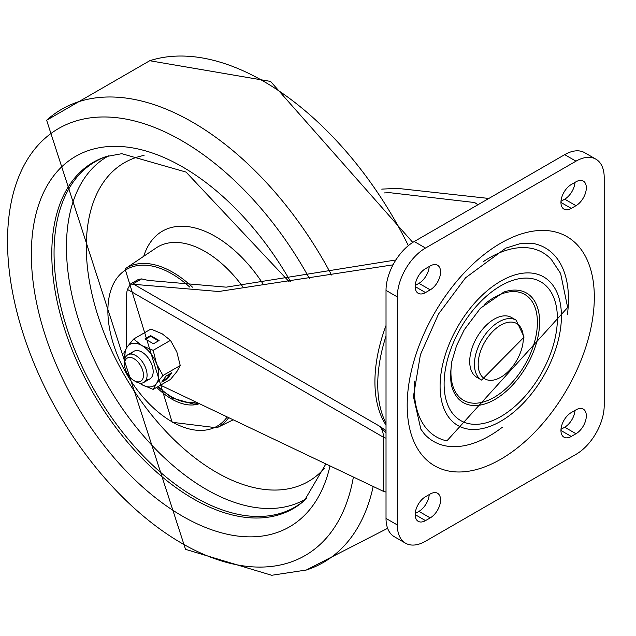 <?xml version="1.0" encoding="UTF-8"?>
<svg xmlns="http://www.w3.org/2000/svg" width="636" height="636" viewBox="0 0 636 636"><rect width="100%" height="100%" fill="white"/><g stroke="black" fill="none" stroke-linecap="round" stroke-linejoin="round"><path stroke-width="0.95" d="M305.018 499.944A199.497 115.18 60 0 1 195.117 497.265A199.497 115.18 60 0 1 62.074 311.696A199.497 115.18 60 0 1 106.681 156.416A199.497 115.18 -120 0 0 102.801 157.911A199.497 115.18 -120 0 0 62.932 314.939A199.497 115.18 -120 0 0 195.117 497.265A199.497 115.18 -120 0 0 301.774 502.551A199.497 115.18 -120 0 0 305.018 499.944M199.386 403.685A62.511 36.093 60 0 1 171.609 398.987A62.511 36.093 60 0 1 156.695 387.388M571.287 436.447A14.628 8.443 -60 0 1 563.973 437.171A14.628 8.443 -60 0 1 560.944 430.477A14.628 8.443 -60 0 1 571.287 412.557L575.985 409.846A14.628 8.443 -60 0 1 583.299 409.123A14.628 8.443 -60 0 1 585.541 420.841A14.628 8.443 -60 0 1 575.985 433.736L571.287 436.447L560.944 430.477M415.173 514.635A14.628 8.443 120 0 0 418.202 521.329A14.628 8.443 120 0 0 425.516 520.606L430.222 517.895A14.628 8.443 120 0 0 439.778 505A14.628 8.443 120 0 0 437.536 493.274A14.628 8.443 120 0 0 430.222 493.997L425.516 496.716A14.628 8.443 120 0 0 415.173 514.635L425.516 520.606M425.516 292.568A14.628 8.443 -60 0 1 418.202 293.291A14.628 8.443 -60 0 1 415.173 286.59A14.628 8.443 -60 0 1 425.516 268.67L430.222 265.959A14.628 8.443 -60 0 1 437.536 265.236A14.628 8.443 -60 0 1 439.778 276.954A14.628 8.443 -60 0 1 430.222 289.849L425.516 292.568L415.173 286.59M560.944 202.431A14.628 8.443 120 0 0 563.973 209.133A14.628 8.443 120 0 0 571.287 208.409L575.985 205.69A14.628 8.443 120 0 0 585.541 192.803A14.628 8.443 120 0 0 583.299 181.077A14.628 8.443 120 0 0 575.985 181.801L571.287 184.519A14.628 8.443 120 0 0 560.944 202.431L571.287 208.409M414.465 381.155A106.395 61.43 120 0 0 414.235 388.127A106.395 61.43 120 0 0 446.877 440.891L567.654 307.49L560.602 273.424L551.484 259.703A106.395 61.43 120 0 0 483.551 261.507M469.718 361.518A34.583 19.962 120 0 0 476.881 377.347L481.587 380.066A34.583 19.962 -60 0 1 474.424 364.237A34.583 19.962 -60 0 1 489.513 329.432A34.583 19.962 -60 0 1 516.162 320.17L511.463 317.459A34.583 19.962 120 0 0 484.815 326.721A34.583 19.962 120 0 0 469.718 361.518M567.423 314.462A111.713 64.498 120 0 0 568.465 299.079A111.713 64.498 120 0 0 534.192 243.675L519.89 243.731L505.827 248.112L465.52 277.829L438.546 313.977L420.412 354.697L413.424 396.538L420.841 429.165L424.347 433.927A111.713 64.498 120 0 0 502.273 427.305M386.02 336.054A127.677 73.712 120 0 0 377.744 384.43A127.677 73.712 120 0 0 386.02 423.258M386.02 492.049L383.389 491.326L383.389 437.194L127.446 289.428L130.428 284.038L138.473 279.395L141.653 278.902L148.196 280.404L226.201 287.162L395.87 259.973M477.914 204.76L474.679 202.542L389.836 192.692L384.295 192.923M488.83 198.456L397.357 188.351L381.735 189.123M130.428 284.038L218.673 291.511L393.04 264.838M133.496 284.125L379.302 426.041L386.02 430.556M127.446 289.428A26.601 15.359 -120 0 0 126.651 295.215L126.651 345.34A26.601 15.359 -120 0 0 126.747 347.566M429.236 266.524A14.628 8.443 -60 0 1 418.933 283.338L415.221 285.485M560.984 201.326L564.704 199.179A14.628 8.443 120 0 0 575.008 182.373M575.985 161.17L564.704 154.651L414.235 241.529L425.516 248.04A39.901 23.039 120 0 0 397.309 296.909L397.309 524.946A39.901 23.039 120 0 0 405.569 543.216A39.901 23.039 120 0 0 425.516 541.236L575.985 454.366A39.901 23.039 120 0 0 604.2 405.498L604.2 177.46A39.901 23.039 120 0 0 595.94 159.191A39.901 23.039 120 0 0 575.985 161.17L425.516 248.04M564.704 154.651A39.901 23.039 -60 0 1 584.651 152.68L595.94 159.191M405.569 543.216L394.288 536.697A39.901 23.039 -60 0 1 386.02 518.435L397.309 524.946M397.309 296.909L386.02 290.39L386.02 518.435M386.02 290.39A39.901 23.039 -60 0 1 414.235 241.529M415.221 513.522L418.933 511.376A14.628 8.443 120 0 0 429.236 494.57M575.008 410.411A14.628 8.443 -60 0 1 564.704 427.217L560.984 429.364M160.526 385.178L383.389 491.326M386.02 438.132A6.646 3.84 180 0 1 383.389 437.194A26.601 15.359 120 0 0 379.302 426.041L386.02 432.774M135.802 381.648L133.989 380.606A13.396 7.735 60 0 1 124.513 364.197A13.396 7.735 60 0 1 133.989 358.728A13.396 7.735 60 0 1 143.458 375.137A13.396 7.735 60 0 1 133.989 380.606L135.802 381.648A15.956 9.214 60 0 0 143.784 382.443L149.865 378.929M124.513 364.197L124.513 362.107A15.956 9.214 60 0 1 127.82 354.801A15.956 9.214 60 0 1 135.802 355.588A15.956 9.214 60 0 1 146.224 369.651A15.956 9.214 60 0 1 143.784 382.443M146.224 379.636A15.956 9.214 -120 0 0 151.662 364.229A15.956 9.214 -120 0 0 141.16 351.676A15.956 9.214 -120 0 0 131.469 354.085M125.133 358.211A23.937 13.825 60 0 1 127.232 346.866A23.937 13.825 60 0 1 141.892 345.563A23.937 13.825 60 0 1 156.551 363.792A23.937 13.825 60 0 1 156.551 383.341A23.937 13.825 60 0 1 141.892 384.653L139.332 383.031M139.483 383.063A23.937 13.825 -120 0 0 141.892 384.653L153.173 389.423L156.551 383.341L162.943 375.518L180.234 365.533L176.864 371.615L170.464 379.438L153.173 389.423M167.411 378.857L171.641 372.839L165.996 376.099L161.767 382.117L167.411 378.857L166.918 378.253L170.098 373.73M133.624 339.044L141.892 345.563L153.173 350.325L170.464 340.347L162.204 333.828L150.915 329.058L133.624 339.044L127.232 346.866L123.853 352.948L124.934 358.831M159.095 340.506L150.637 335.625L144.992 338.877L153.459 343.766L159.095 340.506M153.173 350.325L156.551 363.792L162.943 375.518M170.464 340.347L176.864 352.066L180.234 365.533M162.824 380.622L166.918 378.253M158.531 340.832L150.637 336.277L150.637 335.625M150.637 336.277L145.557 339.203M408.36 245.631A261.658 151.074 -120 0 0 263.495 81.249A261.658 151.074 -120 0 0 149.746 60.722L270.546 81.408L412.772 242.411M325.87 463.93L304.501 500.413A199.95 115.442 60 0 1 193.177 498.751A199.95 115.442 60 0 1 59.522 311.553A199.95 115.442 60 0 1 106.021 156.623L121.786 153.689L186.086 172.094L289.118 281.7M329.997 465.894A213.903 123.503 60 0 1 182.604 516.249A213.903 123.503 60 0 1 31.347 254.273A213.903 123.503 60 0 1 182.604 166.942A213.903 123.503 60 0 1 290.517 281.517M353.377 477.032A246.537 142.337 60 0 1 181.856 543.327A246.537 142.337 60 0 1 7.529 241.378A246.537 142.337 60 0 1 181.856 140.731A246.537 142.337 60 0 1 309.573 278.743M149.746 60.722L46.643 120.252A261.658 151.074 60 0 1 192.573 122.199A261.658 151.074 60 0 1 331.507 274.975M373.189 486.468A261.658 151.074 60 0 1 306.314 570.023L271.667 575.278L185.521 549.337L46.643 120.252M108.621 155.844A197.876 114.242 -120 0 0 76.789 314.001A197.876 114.242 -120 0 0 206.374 489.442A197.876 114.242 -120 0 0 306.48 498.545M144.054 155.415A184.027 106.252 -120 0 0 86.305 246.943A184.027 106.252 -120 0 0 216.431 472.325A184.027 106.252 -120 0 0 324.575 468.072M143.736 256.276A105.743 61.048 60 0 1 215.254 236.409A105.743 61.048 60 0 1 263.495 284.634M242.491 286.335A94.43 54.521 -120 0 0 205.094 251.514A94.43 54.521 -120 0 0 156.027 248L125.061 268.861A91.838 53.019 60 0 1 172.785 272.28A91.838 53.019 60 0 1 192.462 287.17M227.203 416.93A90.527 52.263 60 0 1 171.895 421.7A90.527 52.263 60 0 1 107.882 310.821A90.527 52.263 60 0 1 171.895 273.862A90.527 52.263 60 0 1 189.679 287.043M228.721 417.653A91.838 53.019 60 0 1 216.828 427.797L233.213 419.8M478.185 364.237A31.919 18.428 120 0 0 500.755 377.267A31.919 18.428 120 0 0 523.325 338.177A31.919 18.428 120 0 0 500.755 325.139A31.919 18.428 120 0 0 478.185 364.237M452.013 360.644A61.151 35.306 120 0 0 450.932 372.37A61.151 35.306 120 0 0 494.172 397.333A61.151 35.306 120 0 0 537.412 322.436A61.151 35.306 120 0 0 484.56 304.262M503.855 292.051A63.258 36.522 -60 0 1 504.133 291.956A63.258 36.522 -60 0 1 539.63 321.999A63.258 36.522 -60 0 1 499.546 396.514A63.258 36.522 -60 0 1 451.139 383.754L450.344 375.216L451.791 361.709L456.513 345.777L464.296 329.671L480.458 308.221L503.879 292.043M440.088 386.227A85.796 49.536 120 0 0 500.755 421.255A85.796 49.536 120 0 0 561.421 316.179A85.796 49.536 120 0 0 500.755 281.152A85.796 49.536 120 0 0 440.088 386.227M557.39 318.501A80.104 46.245 -60 0 1 500.755 416.604A80.104 46.245 -60 0 1 444.111 383.906A80.104 46.245 -60 0 1 500.755 285.803A80.104 46.245 -60 0 1 557.39 318.501M594.318 297.187A132.32 76.392 -60 0 1 500.755 459.24A132.32 76.392 -60 0 1 407.191 405.219A132.32 76.392 -60 0 1 500.755 243.167A132.32 76.392 -60 0 1 594.318 297.187M386.02 425.102A126.349 72.949 -60 0 1 374.922 381.719A126.349 72.949 -60 0 1 386.02 325.513M141.653 278.902L132.932 283.934M564.704 199.179L575.985 205.69M418.933 283.338L430.222 289.849M418.933 511.376L430.222 517.895M564.704 427.217L575.985 433.736M158.173 386.537A59.848 34.551 -120 0 0 171.609 396.816A59.848 34.551 -120 0 0 195.848 402M387.618 528.317L306.314 570.023M125.061 268.861L172.173 422.288L216.828 427.797M481.587 380.066L524.104 337.088L516.162 320.17M198.782 403.391L193.718 404.122L172.157 398.033L157.664 386.831M127.82 354.801L133.91 351.287"/></g></svg>
